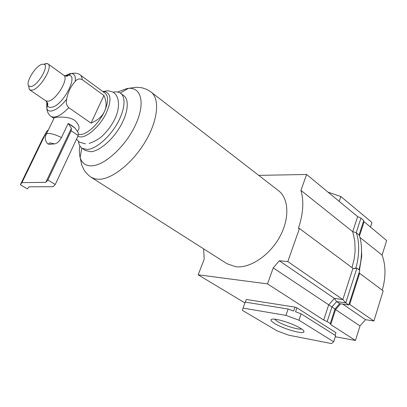 <?xml version="1.0" encoding="UTF-8"?>
<svg xmlns="http://www.w3.org/2000/svg" width="407" height="407" viewBox="0 0 407 407"><rect width="100%" height="100%" fill="white"/><g stroke="black" fill="none" stroke-linecap="round" stroke-linejoin="round"><path stroke-width="0.61" d="M300.458 328.261C302.783 329.701 303.963 330.815 303.988 331.603C304.522 334.91 283.567 329.054 274.73 323.54C270.609 320.991 269.856 319.52 272.466 319.124C276.964 318.472 293.472 323.83 300.458 328.261M274.501 319.159L277.437 321.474C283.806 325.447 298.448 330.026 301.556 328.968M352.019 267.658L354.131 259.259L355.143 251.155L354.782 240.832L352.711 231.68L356.211 232.651C359.869 241.712 359.127 257.946 355.81 268.045L356.908 268.152L345.747 302.894L336.62 301.602L331.939 306.97L273.214 267.898L267.501 283.888L198.153 274.811L204.197 259.264L203.627 248.84M335.271 336.721L355.453 340.476L330.723 324.562L330.265 323.565L327.172 321.571L323.702 320.05L267.501 283.888M353.617 268.64L356.908 268.152L359.844 270.355L348.774 304.985L339.657 303.673L336.62 301.602L334.386 298.392L279.314 260.755L273.214 267.898M348.774 304.985L345.747 302.894L342.847 299.562L287.805 261.579L279.314 260.755M354.421 268.717L352.93 268.335L299.455 228.49L287.805 261.579M258.72 175.371L306.608 174.476L357.656 216.605L352.711 231.68L300.926 190.369C304.1 201.353 303.24 214.041 298.356 228.434L299.455 228.49M382.254 290.181C385.943 277.243 385.892 265.557 382.097 255.123L386.65 240.537L363.512 221.266M382.097 255.123L359.829 237.357M244.902 302.93L198.153 274.811M328.047 192.17L340.852 196.515L371.957 222.466L370.451 227.167M306.608 174.476L300.926 190.369M355.453 340.476L359.992 325.936L365.517 319.668L373.921 321.001L383.17 290.868L359.615 273.316L359.137 272.573M245.314 302.131L246.281 299.471L295.034 307.122L296.901 307.809L335.943 332.667L335.098 335.297M359.992 325.936L334.946 309.157M365.517 319.668L342.765 304.121M373.921 321.001L349.084 304.029M361.396 246.276L361.726 256.237L359.452 270.06M357.656 216.605L360.948 218.147L363.766 220.477L359.066 234.941C362.683 243.808 362.062 259.646 358.928 269.668M340.852 196.515L339.204 201.379M242.455 310.409L243.025 308.089L285.933 315.379L298.962 320.202L333.648 341.773L331.598 343.579L288.649 335.175L277.111 330.866L242.455 310.409M296.901 307.809L295.553 311.762L301.124 313.817L335.622 335.633L333.648 341.773M243.025 308.089L245.202 302.111L288.125 309.02L293.681 311.07L295.034 307.122M298.962 320.202L301.124 313.817M285.933 315.379L288.125 309.02M359.066 234.941L356.211 232.651L360.948 218.147M355.81 268.045L353.49 268.605M339.657 303.673L334.992 309.015L331.939 306.97L327.172 321.571M334.992 309.015L330.265 323.565M120.742 93.371L123.814 95.67C129.507 99.669 128.098 113.187 120.09 126.775C112.139 140.374 99.15 151.256 90.715 151.725L85.368 150.458M113.06 92.211L113.858 92.053C116.58 91.6 118.829 92.007 120.609 93.274C126.267 97.248 124.807 110.775 116.758 124.405C108.771 138.049 95.767 148.993 87.352 149.496L82.173 148.352C80.118 146.988 78.882 144.704 78.47 141.504M151.129 92.089L278.378 190.583C288.914 198.372 289.901 218.625 279.578 237.149C269.348 255.703 249.878 268.493 235.719 266.738L226.953 263.685M77.737 136.528L81.171 137.001C88.37 136.426 99.751 125.941 105.774 114.128C111.701 100.997 111.345 93.488 104.701 91.611L102.925 91.626M78.261 134.396L80.723 134.559C87.734 134.142 99.313 122.955 104.487 111.391C108.389 102.315 108.603 96.266 105.128 93.244L80.123 74.868M46.764 101.709L46.815 108.679C47.639 110.541 49.206 111.315 51.516 110.999C56.115 110.043 61.162 106.1 66.651 99.171C67.979 92.124 70.818 86.223 75.178 81.471C77.116 78.968 79.457 78.353 82.209 79.624L103.897 95.492C106.603 101.277 106.802 106.578 104.487 111.391C102.345 116.265 97.868 120.172 91.046 123.118L68.768 107.682C66.483 105.342 65.781 102.503 66.651 99.171M42.216 64.25C35.852 65.385 25.148 82.596 28.755 85.948L31.049 86.523C38.024 85.618 49.618 65.415 43.895 64.25L42.216 64.25M45.35 63.563L47.924 63.843C53.531 66.621 39.937 89.25 32.041 90.176L29.762 89.876L29.294 89.459L28.597 85.74M50.85 116.3L53.902 118.356L54.324 117.592C56.98 117.089 68.249 116.026 74.578 120.279C79.309 124.827 80.276 128.424 77.472 131.074M72.008 125.702L75.025 128.057L78.322 132.901L78.21 135.516L71.174 130.795L71.408 128.241L68.183 123.428L72.008 125.702M47.69 143.727L49.339 144.337L54.619 143.875C57.011 143.549 59.29 141.443 61.462 137.546L68.183 123.428L75.025 128.057M91.046 123.118L103.897 95.492M29.05 186.813L27.361 188.873L20.35 184.778L21.953 182.641L45.813 182.336L47.904 180.021L55.271 184.483L53.083 186.716L29.05 186.813M20.35 184.778L42.481 139.057L46.917 131.034L21.953 182.641M45.813 182.336L71.408 128.241M47.904 180.021L71.174 130.795M55.271 184.483L78.21 135.516M48.336 129.981L46.917 131.034M352.93 268.335L342.847 299.562L334.386 298.392L328.647 304.975L323.702 320.05M359.447 236.08L364.056 221.891M340.639 303.815L335.577 309.61L330.723 324.562M359.615 273.316L349.715 304.299L349.028 304.202M117.613 92.018L126.811 88.589L128.322 88.39C141.407 86.961 145.518 103.434 135.546 124.827C125.753 146.22 104.589 165.613 91.58 165.842C85.623 165.934 81.807 163.131 80.138 157.438C79.243 154.192 79.141 150.331 79.833 145.864M120.279 93.045L128.322 88.39L135.958 87.276L140.73 87.586C144.261 88.187 147.655 89.632 150.916 91.926C159.997 98.499 158.165 119.938 145.492 141.346C132.911 162.775 112.195 179.273 98.942 179.294L94.8 178.846L90.929 177.142M75.178 81.471C75.86 76.45 74.573 73.809 71.332 73.545L69.643 73.713L64.886 75.865M46.912 101.892L47.354 105.367C48.072 106.955 49.415 107.606 51.394 107.321C62.663 106.313 79.319 74.573 68.422 75.183L65.125 75.946M61.462 137.546C55.632 134.656 50.987 133.293 47.527 133.465L46.546 133.679L45.62 135.521M49.339 144.337C48.815 143.493 49.064 143.01 50.081 142.893L54.619 143.875M82.209 79.624C82.046 77.34 81.319 75.733 80.031 74.796C79.228 73.937 77.345 73.372 74.384 73.102L71.332 73.545L68.422 75.183C68.005 75.147 68.305 77.386 63.68 75.224L47.924 63.843M68.768 107.682C61.101 115.563 55.179 118.473 50.997 116.402C49.908 115.934 48.718 114.336 47.436 111.615L46.815 108.679L47.354 105.367C47.192 104.975 49.4 104.477 45.803 100.844L48.143 101.206C56.181 100.478 69.475 78.159 63.68 75.224M303.464 330.565L303.988 331.603M227.243 263.863L91.285 177.371C88.009 175.107 85.48 172.42 83.694 169.317L81.751 164.962L80.138 157.438L81.792 148.087M82.173 148.352L85.516 150.554M114.062 92.893C119.627 97.131 119.994 108.176 114.988 118.671C111.971 124.863 108.043 130.347 103.2 135.119C99.746 138.614 95.06 141.371 89.138 143.401M113.868 92.745C114.062 92.303 112.083 91.656 107.931 90.797L102.747 91.494M28.755 85.948L29.294 89.459M76.48 139.219L79.375 142.18L85.49 143.854M45.803 100.844L29.762 89.876M104.701 91.611L103.485 92.038M54.324 117.592L46.546 133.679C44.149 139.123 45.64 139.27 45.62 140.384C46.23 141.87 47.029 143.091 48.006 144.053M43.895 64.25L47.365 63.563"/></g></svg>
